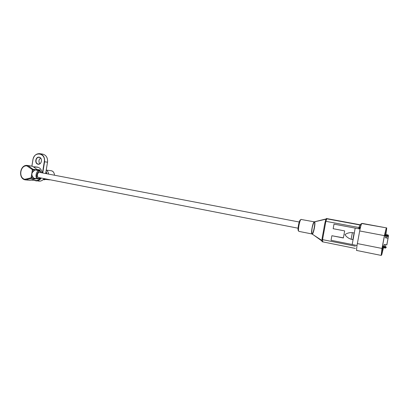 <?xml version="1.0" encoding="UTF-8"?>
<svg xmlns="http://www.w3.org/2000/svg" width="409" height="409" viewBox="0 0 409 409"><rect width="100%" height="100%" fill="white"/><g stroke="black" fill="none" stroke-linecap="round" stroke-linejoin="round"><path stroke-width="0.61" d="M359.572 228.943L360.043 226.877L359.69 226.934L359.409 228.907M360.59 226.785L360.293 226.923M359.935 227.465L360.401 227.552M360.043 226.877L360.544 226.969M386.924 236.264L386.597 238.007L388.09 238.202L386.842 244.899L384.143 244.48L386.842 244.899M386.597 238.007L385.396 237.777L385.718 236.049M388.085 236.279L388.478 235.799L388.023 238.242M386.771 244.945L388.54 235.712L387.584 236.361L387.047 236.29L387.292 235.686L388.478 235.799M382.568 245.911L383.831 246.157M385.35 244.71L385.012 246.504L383.811 246.269L384.143 244.48M385.012 246.504L385.845 246.647L386.316 247.384M385.493 248.043L386.137 247.522C385.61 248.12 385.191 248.268 384.864 247.966L383.448 247.711L383.524 247.092L381.975 253.514L381.444 253.948L382.108 248.37L384.491 235.589L385.994 229.51L386.505 229.377L385.932 234.643L386.745 227.925L361.807 223.549C361.392 223.825 360.815 225.656 360.068 229.04L359.69 230.957L360.068 229.04L334 224.127L333.161 228.708L344.659 230.906L343.361 237.977L331.878 235.732L331.045 240.298L352.185 244.505L355.201 228.12L334 224.127M384.388 235.635L382.001 248.447L357.359 243.575L357.006 245.482L359.69 230.957L384.388 235.635L386.265 228.069M382.001 248.447L381.173 255.39L381.699 254.945L383.494 247.716M351.147 239.26L352.369 232.629C349.485 232.46 347.016 233.125 344.956 234.628C346.341 236.796 348.407 238.34 351.147 239.26L352.86 239.592L354.082 232.956L352.86 239.592M354.082 232.956L352.369 232.629M360.043 229.045L355.201 228.12M352.185 244.505L357.006 245.482M331.878 235.732L343.386 237.839M358.596 228.749L359.787 224.945L360.554 224.843L360.641 226.601M358.826 227.496L325.886 221.32C326.351 219.745 326.74 218.927 327.057 218.861L360.539 224.843M325.886 221.32L322.548 239.638L355.375 246.187M327.537 218.713L326.965 218.728L327.609 218.846M322.548 239.638L322.803 241.877L322.164 241.75C321.213 241.131 323.197 233.074 323.918 228.457C324.731 222.762 326.208 217.097 326.965 218.728M312.052 233.963L312.297 234.055C313.596 233.938 315.758 222.368 314.613 221.872L314.485 221.831C314.071 221.269 312.476 226.024 312.174 228.043C311.74 230.093 311.607 234.705 312.261 234.066L321.883 240.952M321.868 240.431L311.949 233.958C310.676 232.925 312.936 222.123 314.209 221.842L314.276 221.852M314.342 221.888C315.569 222.399 313.376 233.851 312.036 233.948M314.209 221.842L326.157 218.927M298.534 228.294L38.518 177.501C37.628 177.199 37.26 176.284 37.418 174.766C37.792 173.155 38.487 172.353 39.504 172.358L299.72 222.107M25.322 179.306L25.726 179.848L24.954 179.832L24.765 179.3L31.079 177.843L31.83 177.956L31.483 178.385L31.079 177.843L31.744 173.753L32.168 175.875L31.83 177.956L33.686 178.135L32.168 175.875M24.765 179.3C18.236 177.782 20.312 164.904 26.928 165.921L32.408 169.663L32.965 169.249L33.16 169.781L32.408 169.663L31.744 173.753L32.822 171.862L34.99 169.996L35.557 170.006M37.74 170.302L36.273 170.144M34.085 178.227L33.686 178.135M38.032 164.229C34.336 163.58 35.486 156.478 39.177 157.179C42.889 157.802 41.728 164.95 38.032 164.229M42.061 172.849C41.626 169.715 40.123 167.813 37.556 167.148L35.936 166.938M35.614 180.456L36.156 180.507C38.001 180.507 39.535 179.653 40.767 177.941M45.854 172.578L46.099 173.62M39.852 163.738C38.42 161.632 38.671 159.761 40.609 158.13M38.185 164.04L38.334 164.065C41.82 164.648 42.73 157.762 39.213 157.388C35.731 156.683 34.673 163.559 38.185 164.04M34.397 166.949L35.527 167.128M37.648 169.924L39.673 170.159L39.862 170.901M33.983 166.79L35.736 166.913L34.939 167.015M31.283 180.057L32.393 180.113M33.829 179.367L31.186 180.057L35.077 180.354M37.193 169.561L39.821 169.873L39.673 170.159M298.575 230.656C297.041 231.279 299.102 219.664 300.492 219.889M385.114 232.532L384.639 234.807M382.323 247.205L381.755 250.4M385.713 235.339L387.292 235.686L385.002 235.277L384.751 235.881L384.445 235.824L384.644 235.211L385.002 235.277L385.079 234.884L384.562 235.195M382.829 246.182L382.839 246.898L386.137 247.522L385.784 246.699L386.229 247.45L385.125 247.312L385.109 246.596L382.65 246.146L382.405 247.22L382.768 247.292L382.839 246.898L382.4 246.816M387.839 234.991L387.287 234.914L387.308 235.62L388.412 235.773L387.993 234.976M384.762 235.881L387.042 236.29C387.492 236.576 387.916 236.428 388.315 235.84L388.049 234.945L385.948 234.546L388.049 234.945L388.54 235.712M385.774 235.011L385.079 234.884L385.805 229.878M381.392 253.079L382.768 247.292L383.463 247.414M383.448 247.711L384.864 247.966L385.114 247.379L383.524 247.092M384.874 247.966L385.411 248.033M387.042 236.29L384.567 235.845M385.728 246.617L385.109 246.596M387.287 234.914L385.881 234.664M381.377 253.243L381.965 253.524M362.584 223.472L361.807 223.549M386.735 227.931L362.543 223.462C361.5 223.375 360.835 223.81 360.554 224.776L360.651 226.55M357.037 245.472C356.571 248.56 356.49 250.231 356.781 250.482L381.132 255.4M328.151 218.83L360.554 224.843M359.787 224.945L327.057 218.861M301.285 219.388L301.223 219.382C299.751 219.106 297.445 231.484 298.984 231.397L311.929 233.953M40.041 177.797L38.431 178.549C34.238 177.864 38.87 167.486 41.048 172.654M26.928 165.921L27.311 165.441L28.016 165.711L27.454 166.126M27.311 165.441L27.311 165.441C20.077 164.352 17.822 178.135 24.934 179.827M36.186 178.697L31.483 178.385L25.726 179.848L29.888 180.297L24.954 179.832M32.822 171.862L33.16 169.781L34.99 169.996M37.633 170.405L37.459 169.776L32.602 166.294L27.372 165.451L32.546 166.279L28.016 165.711L32.965 169.249L37.618 169.991M29.719 180.282L36.222 178.651M30.404 180.221L36.289 178.667M37.72 170.42L37.51 169.791L32.689 166.381M37.919 178.978L37.781 178.958C34.52 178.575 36.166 169.95 39.356 170.732L35.517 170.001M34.959 167.971L33.722 167.092M31.953 179.837L32.792 179.628M42.47 172.925L44.29 161.739C45.982 152.935 34.08 150.87 32.965 159.674L31.938 166.023M34.509 180.364C37.02 181.192 39.172 180.4 40.956 177.981M38.666 181.136L39.254 181.187C41.151 181.187 42.746 180.318 44.039 178.58M41.263 178.038C39.954 179.955 38.293 180.916 36.273 180.921L34.008 180.297L39.254 181.187C41.166 181.192 42.766 180.323 44.065 178.585M45.491 179.449L49.97 179.873M46.452 170.149L51.013 170.696C53.16 171.115 54.305 172.624 54.458 175.216M46.258 179.014L43.533 179.689M48.538 174.086C48.38 172.261 47.623 170.906 46.268 170.032C47.582 170.916 48.318 172.261 48.477 174.07M44.811 178.733L43.328 179.464M46.064 171.289L46.851 173.764M44.453 178.661L43.671 179.091M45.992 171.729L46.56 173.707M45.696 173.534L47.51 162.194C47.848 157.869 46.283 155.185 42.822 154.142L42.674 154.116M31.897 166.018L32.925 159.668C33.957 155.471 36.273 153.477 39.867 153.666C43.349 154.72 44.918 157.424 44.581 161.785L47.546 162.204C47.879 157.874 46.304 155.19 42.822 154.142L39.867 153.666C36.248 153.472 33.921 155.471 32.889 159.658L32.925 159.663M45.665 173.534L47.51 162.199M44.29 161.739L44.581 161.785L42.761 172.981M35.736 166.913L37.306 167.358M34.003 166.795L34.877 166.903M35.194 180.364L33.712 180.231M37.127 178.83L36.191 178.743M39.821 169.873L40.373 171.264M33.103 166.652L35.726 168.523M32.965 159.674L31.861 166.013M381.975 253.514L381.377 253.232M386.745 227.925L361.904 223.539M361.628 223.713L360.973 225.405M356.418 250.334L356.771 250.482M355.411 248.432L322.803 241.877M327.507 218.708L328.141 218.825M325.993 219.183L314.383 221.862M301.055 219.444L314.301 221.852M40.194 177.828C39.131 178.825 38.39 179.214 37.976 178.984L33.952 178.206M39.356 170.732C40.031 170.701 40.644 171.356 41.202 172.68M51.013 170.696C53.047 170.947 54.208 172.455 54.489 175.221M43.129 179.653L43.916 179.725C44.448 179.853 45.241 179.617 46.289 179.019M33.702 180.231L36.156 180.507M32.403 180.113L35.159 180.364"/></g></svg>
